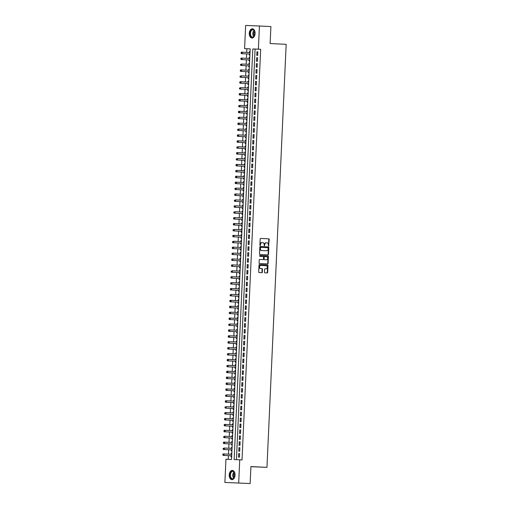 <?xml version="1.0" encoding="UTF-8"?>
<svg xmlns="http://www.w3.org/2000/svg" width="509" height="509" viewBox="0 0 509 509"><rect width="100%" height="100%" fill="white"/><g stroke="black" fill="none" stroke-linecap="round" stroke-linejoin="round"><path stroke-width="0.76" d="M268.567 245.974L269.185 239.427A0.579 0.452 92.3 0 0 268.758 238.823L260.659 238.428A0.579 0.452 92.3 0 0 260.182 238.982L259.902 245.147L260.201 245.567L260.57 244.377A1.858 1.444 92.3 0 1 262.084 242.596A1.858 1.444 92.3 0 1 262.097 242.596L262.771 242.628A1.858 1.444 92.3 0 1 264.126 244.555L264.387 245.771L264.756 244.587A1.858 1.444 92.3 0 1 266.271 242.799L266.951 242.831A1.858 1.444 92.3 0 1 268.307 244.759L268.567 245.974M268.389 245.892L268.809 239.408A0.579 0.452 92.3 0 0 268.389 238.81L260.614 238.428M260.016 245.484L260.194 244.365L260.57 244.377M264.203 245.688L264.381 244.568L264.756 244.587M229.228 474.916A4.613 2.908 92.8 0 1 232.358 470.424A4.613 2.908 92.8 0 1 235.043 475.151A4.613 2.908 92.8 0 1 231.907 479.637A4.613 2.908 92.8 0 1 229.228 474.916M249.283 33.289A4.613 2.908 92.8 0 1 252.413 28.797A4.613 2.908 92.8 0 1 255.098 33.524A4.613 2.908 92.8 0 1 251.961 38.016A4.613 2.908 92.8 0 1 249.283 33.289M264.515 272.239A0.579 0.452 92.3 0 0 264.934 272.837L267.212 272.951A0.579 0.452 92.3 0 0 267.683 272.391L267.995 265.552A0.579 0.452 92.3 0 0 267.575 264.947L259.475 264.553A0.579 0.452 92.3 0 0 258.998 265.106L258.687 271.952A0.579 0.452 92.3 0 0 259.113 272.557L261.855 272.69A0.579 0.452 92.3 0 0 262.332 272.13L262.466 269.204A0.579 0.452 92.3 0 0 262.04 268.599L260.678 268.536A1.552 1.203 92.3 0 1 259.545 266.926A1.552 1.203 92.3 0 1 260.812 265.431A1.552 1.203 92.3 0 1 260.818 265.431L266.15 265.692A1.552 1.203 92.3 0 1 267.289 267.295A1.552 1.203 92.3 0 1 266.022 268.797L265.125 268.752A0.579 0.452 92.3 0 0 264.648 269.312L264.515 272.239M265.653 268.784A1.552 1.203 92.3 0 1 265.647 268.777A1.552 1.203 92.3 0 0 265.647 268.777L266.022 268.797A1.552 1.203 92.3 0 0 266.022 268.797L265.074 268.752M265.895 242.787L266.271 242.799A1.858 1.444 92.3 0 0 266.271 242.799L265.908 242.787A1.858 1.444 92.3 0 0 265.895 242.787A1.858 1.444 92.3 0 0 264.381 244.568M259.431 26.004L270.896 26.563L270.12 43.551L286.166 44.334L266.958 467.351L250.912 466.562L250.142 483.55L224.889 482.437L225.945 459.245L231.538 459.474L250.18 48.864L244.587 48.641L245.643 25.45L259.431 26.004L258.381 49.188L252.788 48.966L234.146 459.576L239.733 459.799L238.683 482.99M239.733 459.799L242.023 459.913L260.672 49.303L258.381 49.188M268.027 254.914A0.579 0.452 92.3 0 0 268.504 254.36L268.816 247.514A0.579 0.452 92.3 0 0 268.389 246.916L260.29 246.515A0.579 0.452 92.3 0 0 259.819 247.075L259.507 253.915A0.579 0.452 92.3 0 0 259.927 254.519L268.027 254.914M268.408 256.53L268.097 263.376A0.579 0.452 92.3 0 1 267.619 263.936L259.52 263.535A0.579 0.452 92.3 0 1 259.094 262.937L259.227 260.004A0.579 0.452 92.3 0 1 259.705 259.45L262.988 259.609A0.579 0.452 92.3 0 0 263.465 259.049L263.554 257.109A0.579 0.452 92.3 0 0 263.134 256.504L259.711 256.339L259.743 255.524L267.982 255.932A0.579 0.452 92.3 0 1 268.408 256.53L268.033 256.517L267.721 263.363L268.097 263.376M231.22 453.264L231.818 453.296L231.22 453.264L231.175 454.289M231.105 455.778L231.061 456.808L231.652 456.834M231.487 447.354L232.085 447.386L231.487 447.354L231.442 448.384M231.372 449.867L231.328 450.904L231.926 450.923M231.71 442.474L231.754 441.449L232.352 441.481M231.64 443.963L231.595 444.993L232.193 445.019M232.028 435.539L232.619 435.57L232.028 435.539L231.977 436.569M231.913 438.052L231.862 439.082L232.46 439.108M232.295 429.634L232.887 429.66L232.295 429.634L232.244 430.659M232.18 432.141L232.129 433.178L232.728 433.204M232.562 423.723L233.154 423.755L232.562 423.723L232.518 424.748M232.448 426.237L232.403 427.267L232.995 427.293M232.785 418.843L232.829 417.819L233.427 417.844M232.715 420.326L232.67 421.363L233.262 421.388M233.097 411.908L233.695 411.94L233.097 411.908L233.052 412.933M232.982 414.421L232.937 415.452L233.536 415.478M233.364 405.997L233.962 406.029L233.364 405.997L233.319 407.028M233.249 408.511L233.205 409.548L233.803 409.567M233.586 401.117L233.637 400.093L234.229 400.125M233.523 402.606L233.472 403.637L234.07 403.662M233.905 394.182L234.496 394.214L233.905 394.182L233.854 395.213M233.79 396.696L233.739 397.726L234.337 397.752M234.172 388.278L234.764 388.303L234.172 388.278L234.127 389.302M234.057 390.785L234.013 391.822L234.604 391.847M234.439 382.367L235.037 382.399L234.439 382.367L234.394 383.392M234.325 384.88L234.28 385.911L234.872 385.937M234.662 377.487L234.706 376.463L235.304 376.488M234.592 378.97L234.547 380.007L235.145 380.032M234.973 370.552L235.572 370.584L234.973 370.552L234.929 371.576M234.859 373.065L234.814 374.096L235.412 374.121M235.247 364.641L235.839 364.673L235.247 364.641L235.196 365.672M235.133 367.154L235.082 368.192L235.68 368.211M235.514 358.737L236.106 358.762L235.514 358.737L235.463 359.761M235.4 361.25L235.349 362.281L235.947 362.306M235.782 352.826L236.373 352.858L235.782 352.826L235.737 353.857M235.667 355.339L235.622 356.37L236.214 356.395M236.049 346.922L236.647 346.947L236.049 346.922L236.004 347.946M235.934 349.429L235.89 350.466L236.481 350.491M236.316 341.011L236.914 341.043L236.316 341.011L236.271 342.035M236.201 343.524L236.157 344.555L236.755 344.58M236.539 336.131L236.583 335.107L237.181 335.132M236.469 337.613L236.424 338.65L237.022 338.676M236.857 329.196L237.448 329.228L236.857 329.196L236.806 330.22M236.742 331.709L236.691 332.74L237.289 332.765M237.124 323.285L237.716 323.317L237.124 323.285L237.073 324.316M237.009 325.798L236.959 326.835L237.557 326.854M237.391 317.381L237.983 317.406L237.391 317.381L237.347 318.405M237.277 319.894L237.232 320.924L237.824 320.95M237.658 311.47L238.257 311.502L237.658 311.47L237.614 312.501M237.544 313.983L237.499 315.014L238.091 315.039M237.926 305.565L238.524 305.591L237.926 305.565L237.881 306.59M237.811 308.072L237.767 309.109L238.358 309.135M238.193 299.655L238.791 299.686L238.193 299.655L238.148 300.679M238.078 302.168L238.034 303.199L238.632 303.224M238.416 294.775L238.466 293.75L239.058 293.776M238.352 296.257L238.301 297.294L238.899 297.313M238.734 287.839L239.325 287.871L238.734 287.839L238.683 288.864M238.619 290.353L238.568 291.383L239.166 291.409M239.001 281.929L239.593 281.961L239.001 281.929L238.956 282.959M238.886 284.442L238.842 285.479L239.434 285.498M239.268 276.024L239.866 276.05L239.268 276.024L239.224 277.049M239.154 278.538L239.109 279.568L239.701 279.594M239.535 270.114L240.133 270.145L239.535 270.114L239.491 271.144M239.421 272.627L239.376 273.657L239.968 273.683M239.803 264.209L240.401 264.235L239.803 264.209L239.758 265.234M239.688 266.716L239.644 267.753L240.242 267.779M240.076 258.298L240.668 258.33L240.076 258.298L240.025 259.323M239.962 260.812L239.911 261.842L240.509 261.868M240.293 253.418L240.343 252.394L240.935 252.419M240.229 254.901L240.178 255.938L240.776 255.957M240.611 246.483L241.202 246.515L240.611 246.483L240.566 247.508M240.496 248.996L240.452 250.027L241.043 250.053M240.878 240.572L241.476 240.604L240.878 240.572L240.833 241.603M240.763 243.086L240.719 244.123L241.311 244.142M241.145 234.668L241.743 234.694L241.145 234.668L241.101 235.692M241.031 237.181L240.986 238.212L241.578 238.237M241.412 228.757L242.01 228.789L241.412 228.757L241.368 229.782M241.298 231.271L241.253 232.301L241.851 232.327M241.686 222.853L242.278 222.878L241.686 222.853L241.635 223.877M241.571 225.36L241.52 226.397L242.119 226.422M241.953 216.942L242.545 216.974L241.953 216.942L241.902 217.967M241.839 219.455L241.788 220.486L242.386 220.512M242.176 212.062L242.22 211.038L242.812 211.063M242.106 213.545L242.061 214.582L242.653 214.601M242.488 205.127L243.086 205.159L242.488 205.127L242.443 206.151M242.373 207.64L242.329 208.671L242.92 208.696M242.755 199.216L243.353 199.248L242.755 199.216L242.71 200.247M242.64 201.729L242.596 202.767L243.187 202.786M243.022 193.312L243.62 193.337L243.022 193.312L242.978 194.336M242.908 195.825L242.863 196.856L243.461 196.881M243.296 187.401L243.887 187.433L243.296 187.401L243.245 188.425M243.181 189.914L243.13 190.945L243.728 190.97M243.563 181.497L244.155 181.522L243.563 181.497L243.512 182.521M243.448 184.003L243.397 185.041L243.996 185.066M243.83 175.586L244.422 175.618L243.83 175.586L243.786 176.61M243.716 178.099L243.671 179.13L244.263 179.155M244.053 170.706L244.097 169.682L244.695 169.707M243.983 172.188L243.938 173.225L244.53 173.245M244.365 163.771L244.963 163.803L244.365 163.771L244.32 164.795M244.25 166.284L244.205 167.315L244.797 167.34M244.632 157.86L245.23 157.892L244.632 157.86L244.587 158.891M244.517 160.373L244.473 161.41L245.071 161.429M244.905 151.956L245.497 151.981L244.905 151.956L244.854 152.98M244.791 154.469L244.74 155.5L245.338 155.525M245.173 146.045L245.764 146.077L245.173 146.045L245.122 147.069M245.058 148.558L245.007 149.589L245.605 149.614M245.44 140.14L246.032 140.166L245.44 140.14L245.395 141.165M245.325 142.647L245.281 143.684L245.872 143.71M245.707 134.23L246.305 134.261L245.707 134.23L245.662 135.254M245.593 136.743L245.548 137.774L246.14 137.799M245.93 129.35L245.974 128.325L246.572 128.351M245.86 130.832L245.815 131.869L246.407 131.888M246.241 122.415L246.84 122.446L246.241 122.415L246.197 123.439M246.127 124.928L246.082 125.958L246.68 125.984M246.515 116.504L247.107 116.536L246.515 116.504L246.464 117.534M246.401 119.017L246.35 120.054L246.948 120.073M246.782 110.599L247.374 110.625L246.782 110.599L246.731 111.624M246.668 113.113L246.617 114.143L247.215 114.169M247.05 104.689L247.641 104.72L247.05 104.689L247.005 105.713M246.935 107.202L246.89 108.232L247.482 108.258M247.317 98.784L247.915 98.81L247.317 98.784L247.272 99.809M247.202 101.291L247.158 102.328L247.749 102.354M247.584 92.873L248.182 92.905L247.584 92.873L247.539 93.898M247.469 95.387L247.425 96.417L248.017 96.443M247.807 87.993L247.851 86.969L248.449 86.994M247.737 89.476L247.692 90.513L248.29 90.532M248.125 81.058L248.716 81.09L248.125 81.058L248.074 82.083M248.01 83.571L247.959 84.602L248.557 84.628M248.392 75.147L248.984 75.179L248.392 75.147L248.341 76.178M248.277 77.661L248.227 78.698L248.825 78.717M248.659 69.243L249.251 69.269L248.659 69.243L248.615 70.267M248.545 71.75L248.5 72.787L249.092 72.812M248.926 63.332L249.525 63.364L248.926 63.332L248.882 64.357M248.812 65.846L248.767 66.876L249.359 66.902M249.194 57.428L249.792 57.453L249.194 57.428L249.149 58.452M249.079 59.935L249.035 60.972L249.626 60.997M257.688 55.398L257.847 51.854L256.918 51.816L256.759 55.36L257.688 55.398M257.42 61.309L257.579 57.759L256.651 57.727L256.485 61.271L257.42 61.309M257.153 67.213L257.312 63.67L256.383 63.631L256.218 67.175L257.153 67.213M256.886 73.124L257.045 69.58L256.11 69.542L255.951 73.086L256.886 73.124M256.612 79.029L256.778 75.485L255.842 75.447L255.683 78.99L256.612 79.029M256.345 84.939L256.511 81.395L255.575 81.357L255.416 84.901L256.345 84.939M256.078 90.844L256.237 87.3L255.308 87.262L255.149 90.812L256.078 90.844M255.811 96.755L255.97 93.211L255.041 93.172L254.875 96.716L255.811 96.755M255.543 102.665L255.703 99.115L254.774 99.083L254.608 102.627L255.543 102.665M255.276 108.57L255.435 105.026L254.5 104.988L254.341 108.532L255.276 108.57M255.003 114.48L255.168 110.937L254.233 110.898L254.074 114.442L255.003 114.48M254.735 120.385L254.901 116.841L253.966 116.803L253.806 120.347L254.735 120.385M254.468 126.296L254.627 122.752L253.698 122.714L253.539 126.257L254.468 126.296M254.201 132.2L254.36 128.656L253.431 128.618L253.266 132.168L254.201 132.2M253.934 138.111L254.093 134.567L253.164 134.529L252.998 138.073L253.934 138.111M253.667 144.022L253.826 140.471L252.89 140.439L252.731 143.983L253.667 144.022M253.393 149.926L253.558 146.382L252.623 146.344L252.464 149.888L253.393 149.926M253.126 155.837L253.291 152.293L252.356 152.255L252.197 155.799L253.126 155.837M252.858 161.741L253.018 158.197L252.089 158.159L251.93 161.703L252.858 161.741M252.591 167.652L252.75 164.108L251.821 164.07L251.656 167.614L252.591 167.652M252.324 173.556L252.483 170.012L251.554 169.974L251.389 173.524L252.324 173.556M252.057 179.467L252.216 175.923L251.281 175.885L251.122 179.429L252.057 179.467M251.783 185.378L251.949 181.828L251.013 181.796L250.854 185.34L251.783 185.378M251.516 191.282L251.681 187.738L250.746 187.7L250.587 191.244L251.516 191.282M251.249 197.193L251.408 193.649L250.479 193.611L250.32 197.155L251.249 197.193M250.982 203.097L251.141 199.553L250.212 199.515L250.046 203.059L250.982 203.097M250.714 209.008L250.873 205.464L249.944 205.426L249.779 208.97L250.714 209.008M250.447 214.913L250.606 211.369L249.671 211.33L249.512 214.881L250.447 214.913M250.173 220.823L250.339 217.279L249.404 217.241L249.245 220.785L250.173 220.823M249.906 226.734L250.072 223.184L249.136 223.152L248.977 226.696L249.906 226.734M249.639 232.638L249.798 229.095L248.869 229.056L248.71 232.6L249.639 232.638M249.372 238.549L249.531 235.005L248.602 234.967L248.437 238.511L249.372 238.549M249.105 244.454L249.264 240.91L248.335 240.872L248.169 244.415L249.105 244.454M248.837 250.364L248.996 246.82L248.061 246.782L247.902 250.326L248.837 250.364M248.564 256.269L248.729 252.725L247.794 252.687L247.635 256.237L248.564 256.269M248.297 262.18L248.462 258.636L247.527 258.597L247.368 262.141L248.297 262.18M248.029 268.09L248.188 264.54L247.259 264.508L247.1 268.052L248.029 268.09M247.762 273.995L247.921 270.451L246.992 270.413L246.827 273.957L247.762 273.995M247.495 279.905L247.654 276.362L246.725 276.323L246.56 279.867L247.495 279.905M247.228 285.81L247.387 282.266L246.451 282.228L246.292 285.772L247.228 285.81M246.954 291.721L247.119 288.177L246.184 288.139L246.025 291.682L246.954 291.721M246.687 297.625L246.852 294.081L245.917 294.043L245.758 297.593L246.687 297.625M246.42 303.536L246.579 299.992L245.65 299.954L245.491 303.498L246.42 303.536M246.152 309.447L246.311 305.896L245.383 305.864L245.217 309.408L246.152 309.447M245.885 315.351L246.044 311.807L245.115 311.769L244.95 315.313L245.885 315.351M245.618 321.262L245.777 317.718L244.842 317.68L244.683 321.224L245.618 321.262M245.344 327.166L245.51 323.622L244.574 323.584L244.415 327.128L245.344 327.166M245.077 333.077L245.243 329.533L244.307 329.495L244.148 333.039L245.077 333.077M244.81 338.981L244.969 335.437L244.04 335.399L243.881 338.949L244.81 338.981M244.543 344.892L244.702 341.348L243.773 341.31L243.607 344.854L244.543 344.892M244.275 350.803L244.435 347.253L243.506 347.221L243.34 350.765L244.275 350.803M244.008 356.707L244.167 353.163L243.232 353.125L243.073 356.669L244.008 356.707M243.735 362.618L243.9 359.074L242.965 359.036L242.806 362.58L243.735 362.618M243.467 368.522L243.633 364.978L242.698 364.94L242.538 368.484L243.467 368.522M243.2 374.433L243.359 370.889L242.43 370.851L242.271 374.395L243.2 374.433M242.933 380.338L243.092 376.794L242.163 376.755L241.998 380.306L242.933 380.338M242.666 386.248L242.825 382.704L241.896 382.666L241.73 386.21L242.666 386.248M242.399 392.159L242.558 388.609L241.622 388.577L241.463 392.121L242.399 392.159M242.125 398.063L242.29 394.52L241.355 394.481L241.196 398.025L242.125 398.063M241.858 403.974L242.023 400.43L241.088 400.392L240.929 403.936L241.858 403.974M241.59 409.879L241.75 406.335L240.821 406.297L240.662 409.84L241.59 409.879M241.323 415.789L241.482 412.245L240.553 412.207L240.388 415.751L241.323 415.789M241.056 421.694L241.215 418.15L240.286 418.112L240.121 421.662L241.056 421.694M240.789 427.605L240.948 424.061L240.013 424.022L239.854 427.566L240.789 427.605M240.515 433.515L240.681 429.965L239.745 429.933L239.586 433.477L240.515 433.515M240.248 439.42L240.413 435.876L239.478 435.838L239.319 439.382L240.248 439.42M239.981 445.33L240.14 441.787L239.211 441.748L239.052 445.292L239.981 445.33M239.714 451.235L239.873 447.691L238.944 447.653L238.778 451.197L239.714 451.235M260.672 49.303L255.079 49.08L236.437 459.665M238.676 453.564L238.511 457.107L239.446 457.146L239.605 453.602L238.676 453.564L239.605 453.608M250.18 48.883L246.884 48.749L246.719 52.414M246.649 53.897L246.445 58.319M246.381 59.807L246.178 64.229M246.114 65.712L245.911 70.134M245.841 71.623L245.643 76.045M245.573 77.527L245.376 81.949M245.306 83.438L245.109 87.86M245.039 89.342L244.835 93.771M244.772 95.253L244.568 99.675M244.505 101.164L244.301 105.586M244.231 107.068L244.034 111.49M243.964 112.979L243.766 117.401M243.696 118.883L243.499 123.305M243.429 124.794L243.226 129.216M243.162 130.698L242.958 135.127M242.895 136.609L242.691 141.031M242.621 142.52L242.424 146.942M242.354 148.424L242.157 152.846M242.087 154.335L241.89 158.757M241.82 160.24L241.616 164.661M241.552 166.15L241.349 170.572M241.285 172.055L241.081 176.483M241.012 177.965L240.814 182.387M240.744 183.876L240.547 188.298M240.477 189.781L240.28 194.203M240.21 195.691L240.006 200.113M239.943 201.596L239.739 206.018M239.675 207.507L239.472 211.929M239.402 213.411L239.205 217.839M239.135 219.322L238.937 223.744M238.867 225.232L238.67 229.654M238.6 231.137L238.397 235.559M238.333 237.048L238.129 241.47M238.066 242.952L237.862 247.374M237.792 248.863L237.595 253.285M237.525 254.767L237.328 259.196M237.258 260.678L237.06 265.1M236.99 266.589L236.787 271.011M236.723 272.493L236.52 276.915M236.456 278.404L236.252 282.826M236.182 284.308L235.985 288.73M235.915 290.219L235.718 294.641M235.648 296.123L235.451 300.552M235.381 302.034L235.177 306.456M235.113 307.945L234.91 312.367M234.846 313.849L234.643 318.271M234.573 319.76L234.375 324.182M234.305 325.665L234.108 330.086M234.038 331.575L233.841 335.997M233.771 337.48L233.567 341.908M233.504 343.39L233.3 347.812M233.237 349.301L233.033 353.723M232.963 355.206L232.766 359.628M232.696 361.116L232.498 365.538M232.428 367.021L232.231 371.443M232.161 372.932L231.958 377.354M231.894 378.836L231.69 383.264M231.627 384.747L231.423 389.169M231.353 390.657L231.156 395.079M231.086 396.562L230.889 400.984M230.819 402.473L230.622 406.895M230.552 408.377L230.348 412.799M230.284 414.288L230.081 418.71M230.017 420.192L229.813 424.621M229.744 426.103L229.546 430.525M229.476 432.014L229.279 436.436M229.209 437.918L229.012 442.34M228.942 443.829L228.738 448.251M228.675 449.733L228.471 454.155M228.407 455.644L228.236 459.341M249.461 51.517L250.059 51.549L249.461 51.517L249.416 52.542M249.346 54.03L249.302 55.061L249.9 55.087M247.851 86.969L248.449 86.988M245.974 128.325L246.572 128.344M244.097 169.682L244.695 169.701M242.22 211.038L242.812 211.057M240.343 252.394L240.935 252.413M238.466 293.75L239.058 293.769M236.583 335.107L237.181 335.126M234.706 376.463L235.304 376.482M233.637 400.093L234.229 400.119M232.829 417.819L233.427 417.838M231.754 441.449L232.352 441.475M250.905 466.689L266.958 467.351M250.142 483.55L224.889 482.437M246.884 48.749L244.587 48.641M255.079 49.08L252.788 48.966M256.918 51.816L257.847 51.861M256.651 57.727L257.579 57.771M256.383 63.631L257.312 63.676M256.11 69.542L257.045 69.587M255.842 75.447L256.778 75.491M255.575 81.357L256.504 81.402M255.308 87.262L256.237 87.313M255.041 93.172L255.97 93.217M254.774 99.083L255.703 99.128M254.5 104.988L255.435 105.032M254.233 110.898L255.168 110.943M253.966 116.803L254.894 116.847M253.698 122.714L254.627 122.758M253.431 128.618L254.36 128.669M253.164 134.529L254.093 134.573M252.89 140.439L253.826 140.484M252.623 146.344L253.558 146.388M252.356 152.255L253.285 152.299M252.089 158.159L253.018 158.204M251.821 164.07L252.75 164.114M251.554 169.974L252.483 170.025M251.281 175.885L252.216 175.929M251.013 181.796L251.949 181.84M250.746 187.7L251.675 187.745M250.479 193.611L251.408 193.655M250.212 199.515L251.141 199.56M249.944 205.426L250.873 205.471M249.671 211.33L250.606 211.381M249.404 217.241L250.339 217.286M249.136 223.152L250.065 223.197M248.869 229.056L249.798 229.101M248.602 234.967L249.531 235.012M248.335 240.872L249.264 240.916M248.061 246.782L248.996 246.827M247.794 252.687L248.729 252.738M247.527 258.597L248.456 258.642M247.259 264.508L248.188 264.553M246.992 270.413L247.921 270.457M246.725 276.323L247.654 276.368M246.451 282.228L247.387 282.272M246.184 288.139L247.119 288.183M245.917 294.043L246.846 294.094M245.65 299.954L246.579 299.998M245.383 305.864L246.311 305.909M245.115 311.769L246.044 311.813M244.842 317.68L245.777 317.724M244.574 323.584L245.51 323.629M244.307 329.495L245.236 329.539M244.04 335.399L244.969 335.45M243.773 341.31L244.702 341.354M243.506 347.221L244.435 347.265M243.232 353.125L244.167 353.17M242.965 359.036L243.9 359.08M242.698 364.94L243.626 364.985M242.43 370.851L243.359 370.896M242.163 376.755L243.092 376.806M241.896 382.666L242.825 382.711M241.622 388.577L242.558 388.621M241.355 394.481L242.29 394.526M241.088 400.392L242.017 400.437M240.821 406.297L241.75 406.347M240.553 412.207L241.482 412.252M240.286 418.112L241.215 418.163M240.013 424.022L240.948 424.067M239.745 429.933L240.681 429.978M239.478 435.838L240.407 435.882M239.211 441.748L240.14 441.793M238.944 447.653L239.873 447.704M261.709 242.577L261.721 242.577A1.858 1.444 92.3 0 0 261.709 242.577A1.858 1.444 92.3 0 0 260.194 244.365M267.702 254.901A0.579 0.452 92.3 0 0 268.135 254.341L268.44 247.501A0.579 0.452 92.3 0 0 268.02 246.897L260.245 246.515M268.154 248.125L267.861 247.698L260.748 247.355L260.379 248.583A1.858 1.444 92.3 0 0 261.734 250.511L266.595 250.746A1.858 1.444 92.3 0 0 266.601 250.746A1.858 1.444 92.3 0 0 268.116 248.965L268.154 248.125M260.373 247.336L260.042 247.73L260.417 247.743M266.22 250.733L266.232 250.733A1.858 1.444 92.3 0 0 266.239 250.733A1.858 1.444 92.3 0 1 266.22 250.733L261.359 250.498A1.858 1.444 92.3 0 1 260.004 248.57L260.042 247.73M267.295 263.916A0.579 0.452 92.3 0 0 267.721 263.363M259.654 259.45L262.619 259.596A0.579 0.452 92.3 0 0 262.625 259.596L262.988 259.609L262.619 259.596M259.705 255.531L267.982 255.932M266.398 259.775A1.552 1.203 92.3 0 0 266.404 259.775A1.552 1.203 92.3 0 0 267.67 258.279A1.552 1.203 92.3 0 0 266.538 256.676L264.661 256.581A0.579 0.452 92.3 0 0 264.184 257.14L264.095 259.081A0.579 0.452 92.3 0 0 264.521 259.685L266.029 259.762A1.552 1.203 92.3 0 0 266.035 259.762A1.552 1.203 92.3 0 0 266.042 259.762L266.404 259.775M264.286 256.568L264.655 256.581L264.286 256.568A0.579 0.452 92.3 0 0 263.815 257.128L264.184 257.14M266.029 259.762L264.146 259.666A0.579 0.452 92.3 0 1 263.726 259.068L263.815 257.128M268.033 256.517A0.579 0.452 92.3 0 0 267.607 255.919M260.436 265.418L260.449 265.418A1.552 1.203 92.3 0 0 260.436 265.418A1.552 1.203 92.3 0 0 259.17 266.913A1.552 1.203 92.3 0 0 260.309 268.517L260.678 268.536M261.531 272.671A0.579 0.452 92.3 0 0 261.957 272.118L262.09 269.185A0.579 0.452 92.3 0 0 261.671 268.587L260.309 268.517M266.888 272.932A0.579 0.452 92.3 0 0 267.314 272.379L267.626 265.533A0.579 0.452 92.3 0 0 267.2 264.934L259.425 264.553M250.014 52.573L242.373 52.198L242.303 53.674L241.374 53.636L249.715 54.049A0.592 0.458 -87.7 0 1 249.887 54.1L249.938 54.132M241.451 53.19L241.476 52.599L241.075 53.178L242.303 53.674L249.715 54.049M241.101 52.586L241.438 52.16L242.373 52.198L241.476 52.599M241.374 53.636L241.075 53.178M250.04 33.32A3.989 2.52 92.8 0 1 251.968 29.592A3.989 2.52 92.8 0 1 254.71 31.202A3.989 2.52 92.8 0 1 255.073 33.524A3.989 2.52 92.8 0 1 254.487 35.846A3.989 2.52 92.8 0 1 251.605 37.189A3.989 2.52 92.8 0 1 250.04 33.32M254.748 31.291A3.697 2.329 -87.2 0 0 252.967 29.745A3.697 2.329 -87.2 0 0 250.453 33.34A3.697 2.329 -87.2 0 0 252.604 37.125A3.697 2.329 -87.2 0 0 254.525 35.764M254.57 35.668A2.908 1.832 92.8 0 1 254.08 33.518A2.908 1.832 92.8 0 1 254.78 31.386M252.744 28.848A4.581 2.889 -87.2 0 0 249.664 33.308A4.581 2.889 -87.2 0 0 252.292 37.997M231.398 471.544A3.989 2.52 92.8 0 1 234.662 472.829A3.989 2.52 92.8 0 1 234.433 477.474A3.989 2.52 92.8 0 1 233.606 478.555A3.989 2.52 92.8 0 1 230.233 476.958A3.989 2.52 92.8 0 1 231.398 471.544M234.694 472.918A3.697 2.329 -87.2 0 0 232.912 471.372A3.697 2.329 -87.2 0 0 231.71 471.818A3.697 2.329 -87.2 0 0 230.437 475.915A3.697 2.329 -87.2 0 0 232.549 478.753A3.697 2.329 -87.2 0 0 233.752 478.307A3.697 2.329 -87.2 0 0 234.477 477.385M232.689 470.469A4.581 2.889 -87.2 0 0 231.239 471.029A4.581 2.889 -87.2 0 0 229.654 476.08A4.581 2.889 -87.2 0 0 232.244 479.624M234.515 477.296A2.908 1.832 92.8 0 1 234.725 473.014M249.741 58.478L242.106 58.109L242.036 59.585L241.107 59.547L249.448 59.954A0.592 0.458 -87.7 0 1 249.62 60.005L249.671 60.037M241.183 59.101L241.209 58.51L240.808 59.082L242.036 59.585L249.448 59.954M240.833 58.497L241.171 58.071L242.106 58.109L241.209 58.51M241.107 59.547L240.808 59.082M249.474 64.388L241.832 64.013L241.769 65.489L240.833 65.451L249.181 65.865A0.592 0.458 -87.7 0 1 249.346 65.915L249.404 65.947M240.91 65.006L240.942 64.42L240.566 64.401L240.541 64.993L241.769 65.489L249.41 65.865M240.566 64.401L241.832 64.013L240.942 64.42M240.833 65.451L240.541 64.993M249.206 70.299L241.565 69.924L241.501 71.4L240.566 71.362L248.914 71.769A0.592 0.458 -87.7 0 1 249.079 71.82L249.136 71.852M240.642 70.916L240.668 70.325L240.273 70.904L241.501 71.4L248.914 71.769M240.299 70.312L240.636 69.886L241.565 69.924L240.668 70.325M240.566 71.362L240.273 70.904M248.939 76.204L241.298 75.828L241.234 77.304L240.299 77.273L248.64 77.68A0.592 0.458 -87.7 0 1 248.812 77.731L248.869 77.762M240.375 76.827L240.401 76.235L240.006 76.808L241.234 77.304L248.64 77.68M240.032 76.216L241.298 75.828L240.401 76.235M240.299 77.273L240.006 76.808M248.672 82.114L241.031 81.739L240.961 83.215L240.032 83.177L248.373 83.584A0.592 0.458 -87.7 0 1 248.545 83.635L248.602 83.673M240.108 82.732L240.133 82.14L239.733 82.719L240.961 83.215L248.373 83.584M239.764 82.127L240.095 81.701L241.031 81.739L240.133 82.14M240.032 83.177L239.733 82.719M248.405 88.019L240.763 87.65L240.693 89.126L239.764 89.088L248.106 89.495A0.592 0.458 -87.7 0 1 248.277 89.546L248.328 89.578M239.841 88.642L239.866 88.051L239.491 88.032L239.465 88.623L240.693 89.126L248.106 89.495M239.491 88.032L240.763 87.65L239.866 88.051M239.764 89.088L239.465 88.623M248.131 93.93L240.496 93.554L240.426 95.03L239.497 94.992L247.838 95.406A0.592 0.458 -87.7 0 1 248.01 95.457L248.061 95.488M239.574 94.547L239.599 93.955L239.198 94.534L240.426 95.03L247.838 95.406M239.224 93.942L239.561 93.516L240.496 93.554L239.599 93.955M239.497 94.992L239.198 94.534M247.864 99.834L240.223 99.465L240.159 100.941L239.224 100.903L247.571 101.31A0.592 0.458 -87.7 0 1 247.737 101.361L247.794 101.393M239.3 100.458L239.332 99.866L238.931 100.438L240.159 100.941L247.571 101.31M238.956 99.853L239.294 99.427L240.223 99.465L239.332 99.866M239.224 100.903L238.931 100.438M247.597 105.745L239.955 105.369L239.892 106.845L238.956 106.814L247.304 107.221A0.592 0.458 -87.7 0 1 247.469 107.272L247.527 107.304M239.033 106.362L239.058 105.777L238.664 106.349L239.892 106.845L247.533 107.221M238.689 105.757L239.955 105.369L239.058 105.777M238.956 106.814L238.664 106.349M247.329 111.656L239.688 111.28L239.624 112.756L238.689 112.718L247.03 113.125A0.592 0.458 -87.7 0 1 247.202 113.176L247.259 113.208M238.766 112.273L238.791 111.681L238.397 112.26L239.624 112.756L247.03 113.125M238.422 111.668L238.759 111.242L239.688 111.28L238.791 111.681M238.689 112.718L238.397 112.26M247.062 117.56L239.421 117.185L239.351 118.667L238.422 118.629L246.763 119.036A0.592 0.458 -87.7 0 1 246.935 119.087L246.992 119.119M238.498 118.183L238.524 117.592L238.123 118.164L239.351 118.667L246.763 119.036M238.155 117.573L239.421 117.185L238.524 117.592M238.422 118.629L238.123 118.164M246.795 123.471L239.154 123.095L239.084 124.571L238.155 124.533L246.496 124.94A0.592 0.458 -87.7 0 1 246.668 124.998L246.719 125.029M238.231 124.088L238.257 123.496L237.856 124.075L239.084 124.571L246.496 124.94M237.881 123.483L238.218 123.057L239.154 123.095L238.257 123.496M238.155 124.533L237.856 124.075M246.521 129.375L238.886 129.006L238.816 130.482L237.888 130.444L246.229 130.851A0.592 0.458 -87.7 0 1 246.401 130.902L246.451 130.934M237.964 129.999L237.989 129.407L237.614 129.388L237.588 129.98L238.816 130.482L246.229 130.851M237.614 129.388L238.886 129.006L237.989 129.407M237.888 130.444L237.588 129.98M246.254 135.286L238.613 134.91L238.549 136.387L237.614 136.348L245.962 136.762A0.592 0.458 -87.7 0 1 246.127 136.813L246.184 136.845M237.69 135.903L237.722 135.311L237.321 135.89L238.549 136.387L245.962 136.762M237.347 135.299L237.684 134.872L238.613 134.91L237.722 135.311M237.614 136.348L237.321 135.89M245.987 141.19L238.346 140.821L238.282 142.297L237.347 142.259L245.694 142.666A0.592 0.458 -87.7 0 1 245.86 142.717L245.917 142.749M237.423 141.814L237.448 141.222L237.054 141.795L238.282 142.297L245.694 142.666M237.079 141.209L237.417 140.783L238.346 140.821L237.448 141.222M237.347 142.259L237.054 141.795M245.72 147.101L238.078 146.726L238.015 148.202L237.079 148.17L245.421 148.577A0.592 0.458 -87.7 0 1 245.593 148.628L245.65 148.66M237.156 147.718L237.181 147.133L236.787 147.705L238.015 148.202L245.65 148.577M236.812 147.114L238.078 146.726L237.181 147.133M237.079 148.17L236.787 147.705M245.453 153.012L237.811 152.636L237.741 154.112L236.812 154.074L245.153 154.482A0.592 0.458 -87.7 0 1 245.325 154.532L245.383 154.564M236.889 153.629L236.914 153.037L236.513 153.616L237.741 154.112L245.153 154.482M236.545 153.024L236.876 152.598L237.811 152.636L236.914 153.037M236.812 154.074L236.513 153.616M245.185 158.916L237.544 158.541L237.474 160.023L236.545 159.985L244.886 160.392A0.592 0.458 -87.7 0 1 245.058 160.443L245.109 160.475M236.621 159.54L236.647 158.948L236.271 158.929L236.246 159.521L237.474 160.023L244.886 160.392M236.271 158.929L237.544 158.541L236.647 158.948M236.545 159.985L236.246 159.521M244.912 164.827L237.277 164.452L237.207 165.928L236.278 165.889L244.619 166.297A0.592 0.458 -87.7 0 1 244.791 166.354L244.842 166.386M236.354 165.444L236.38 164.852L235.979 165.431L237.207 165.928L244.619 166.297M236.004 164.84L236.341 164.413L237.277 164.452L236.38 164.852M236.278 165.889L235.979 165.431M244.644 170.731L237.003 170.362L236.939 171.838L236.004 171.8L244.352 172.207A0.592 0.458 -87.7 0 1 244.517 172.258L244.574 172.29M236.081 171.355L236.112 170.763L235.737 170.744L235.712 171.336L236.939 171.838L244.352 172.207M235.737 170.744L237.003 170.362L236.112 170.763M236.004 171.8L235.712 171.336M244.377 176.642L236.736 176.267L236.672 177.743L235.737 177.705L244.085 178.118A0.592 0.458 -87.7 0 1 244.25 178.169L244.307 178.201M235.813 177.259L235.839 176.668L235.444 177.247L236.672 177.743L244.085 178.118M235.47 176.655L235.807 176.229L236.736 176.267L235.839 176.668M235.737 177.705L235.444 177.247M244.11 182.546L236.469 182.177L236.405 183.654L235.47 183.615L243.811 184.023A0.592 0.458 -87.7 0 1 243.983 184.073L244.04 184.105M235.546 183.17L235.572 182.578L235.177 183.151L236.405 183.654L243.811 184.023M235.203 182.566L235.54 182.139L236.469 182.177L235.572 182.578M235.47 183.615L235.177 183.151M243.843 188.457L236.201 188.082L236.131 189.558L235.203 189.526L243.544 189.933A0.592 0.458 -87.7 0 1 243.716 189.984L243.773 190.016M235.279 189.074L235.304 188.489L234.903 189.062L236.131 189.558L243.773 189.933M234.935 188.47L236.201 188.082L235.304 188.489M235.203 189.526L234.903 189.062M243.576 194.368L235.934 193.993L235.864 195.469L234.935 195.431L243.277 195.838A0.592 0.458 -87.7 0 1 243.448 195.889L243.499 195.92M235.012 194.985L235.037 194.393L234.636 194.972L235.864 195.469L243.277 195.838M234.662 194.381L234.999 193.954L235.934 193.993L235.037 194.393M234.935 195.431L234.636 194.972M243.302 200.272L235.667 199.897L235.597 201.379L234.668 201.341L243.009 201.749A0.592 0.458 -87.7 0 1 243.181 201.799L243.232 201.831M234.744 200.896L234.77 200.304L234.394 200.285L234.369 200.877L235.597 201.379L243.009 201.749M234.394 200.285L235.667 199.897L234.77 200.304M234.668 201.341L234.369 200.877M243.035 206.183L235.393 205.808L235.33 207.284L234.394 207.246L242.742 207.653A0.592 0.458 -87.7 0 1 242.908 207.71L242.965 207.742M234.471 206.8L234.503 206.209L234.102 206.788L235.33 207.284L242.742 207.653M234.127 206.196L234.464 205.77L235.393 205.808L234.503 206.209M234.394 207.246L234.102 206.788M242.768 212.088L235.126 211.719L235.063 213.195L234.127 213.156L242.475 213.564A0.592 0.458 -87.7 0 1 242.64 213.615L242.698 213.646M234.204 212.711L234.229 212.119L233.835 212.692L235.063 213.195L242.475 213.564M233.86 212.1L235.126 211.719L234.229 212.119M234.127 213.156L233.835 212.692M242.5 217.998L234.859 217.623L234.795 219.099L233.86 219.061L242.201 219.474A0.592 0.458 -87.7 0 1 242.373 219.525L242.43 219.557M233.936 218.615L233.962 218.024L233.567 218.603L234.795 219.099L242.201 219.474M233.593 218.011L233.93 217.585L234.859 217.623L233.962 218.024M233.86 219.061L233.567 218.603M242.233 223.909L234.592 223.534L234.522 225.01L233.593 224.972L241.934 225.379A0.592 0.458 -87.7 0 1 242.106 225.43L242.163 225.462M233.669 224.526L233.695 223.935L233.294 224.507L234.522 225.01L241.934 225.379M233.326 223.922L233.656 223.496L234.592 223.534L233.695 223.935M233.593 224.972L233.294 224.507M241.966 229.813L234.325 229.438L234.255 230.914L233.326 230.882L241.667 231.29A0.592 0.458 -87.7 0 1 241.839 231.341L241.89 231.372M233.402 230.431L233.427 229.845L233.052 229.826L233.027 230.418L234.255 230.914L241.896 231.29M233.052 229.826L234.325 229.438L233.427 229.845M233.326 230.882L233.027 230.418M241.692 235.724L234.057 235.349L233.987 236.825L233.058 236.787L241.4 237.194A0.592 0.458 -87.7 0 1 241.571 237.245L241.622 237.277M233.135 236.341L233.16 235.75L232.759 236.329L233.987 236.825L241.4 237.194M232.785 235.737L233.122 235.311L234.057 235.349L233.16 235.75M233.058 236.787L232.759 236.329M241.425 241.629L233.784 241.253L233.72 242.736L232.785 242.698L241.132 243.105A0.592 0.458 -87.7 0 1 241.298 243.156L241.355 243.187M232.861 242.252L232.893 241.66L232.518 241.641L232.492 242.233L233.72 242.736L241.132 243.105M232.518 241.641L233.784 241.253L232.893 241.66M232.785 242.698L232.492 242.233M241.158 247.539L233.516 247.164L233.453 248.64L232.518 248.602L240.865 249.009A0.592 0.458 -87.7 0 1 241.031 249.066L241.088 249.098M232.594 248.157L232.626 247.565L232.225 248.144L233.453 248.64L240.865 249.009M232.25 247.552L232.588 247.126L233.516 247.164L232.626 247.565M232.518 248.602L232.225 248.144M240.891 253.444L233.249 253.075L233.186 254.551L232.25 254.513L240.592 254.92A0.592 0.458 -87.7 0 1 240.763 254.971L240.821 255.003M232.327 254.067L232.352 253.476L231.958 254.048L233.186 254.551L240.821 254.926M231.983 253.457L233.249 253.075L232.352 253.476M232.25 254.513L231.958 254.048M240.623 259.355L232.982 258.979L232.912 260.455L231.983 260.417L240.324 260.831A0.592 0.458 -87.7 0 1 240.496 260.882L240.553 260.913M232.059 259.972L232.085 259.38L231.684 259.959L232.912 260.455L240.324 260.831M231.716 259.367L232.047 258.941L232.982 258.979L232.085 259.38M231.983 260.417L231.684 259.959M240.356 265.265L232.715 264.89L232.645 266.366L231.716 266.328L240.057 266.735A0.592 0.458 -87.7 0 1 240.229 266.786L240.28 266.818M231.792 265.883L231.818 265.291L231.417 265.863L232.645 266.366L240.057 266.735M231.442 265.278L231.78 264.852L232.715 264.89L231.818 265.291M231.716 266.328L231.417 265.863M240.083 271.17L232.448 270.794L232.378 272.27L231.449 272.239L239.79 272.646A0.592 0.458 -87.7 0 1 239.962 272.697L240.013 272.729M231.525 271.787L231.55 271.202L231.175 271.182L231.15 271.774L232.378 272.27L240.019 272.646M231.175 271.182L232.448 270.794L231.55 271.202M231.449 272.239L231.15 271.774M239.815 277.081L232.174 276.705L232.11 278.181L231.175 278.143L239.523 278.55A0.592 0.458 -87.7 0 1 239.688 278.601L239.745 278.633M231.251 277.698L231.283 277.106L230.882 277.685L232.11 278.181L239.523 278.55M230.908 277.093L231.245 276.667L232.174 276.705L231.283 277.106M231.175 278.143L230.882 277.685M239.548 282.985L231.907 282.61L231.843 284.092L230.908 284.054L239.255 284.461A0.592 0.458 -87.7 0 1 239.421 284.512L239.478 284.544M230.984 283.608L231.016 283.017L230.641 282.998L230.615 283.589L231.843 284.092L239.255 284.461M230.641 282.998L231.907 282.61L231.016 283.017M230.908 284.054L230.615 283.589M239.281 288.896L231.64 288.52L231.576 289.996L230.641 289.958L238.982 290.372A0.592 0.458 -87.7 0 1 239.154 290.423L239.211 290.454M230.717 289.513L230.742 288.921L230.348 289.5L231.576 289.996L238.982 290.372M230.373 288.908L230.711 288.482L231.64 288.52L230.742 288.921M230.641 289.958L230.348 289.5M239.014 294.8L231.372 294.431L231.302 295.907L230.373 295.869L238.715 296.276A0.592 0.458 -87.7 0 1 238.886 296.327L238.944 296.359M230.45 295.424L230.475 294.832L230.074 295.405L231.302 295.907L238.944 296.283M230.106 294.813L231.372 294.431L230.475 294.832M230.373 295.869L230.074 295.405M238.746 300.711L231.105 300.335L231.035 301.812L230.106 301.773L238.447 302.187A0.592 0.458 -87.7 0 1 238.619 302.238L238.67 302.27M230.183 301.328L230.208 300.736L229.807 301.315L231.035 301.812L238.447 302.187M229.833 300.724L230.17 300.297L231.105 300.335L230.208 300.736M230.106 301.773L229.807 301.315M238.473 306.622L230.838 306.246L230.768 307.722L229.839 307.684L238.18 308.091A0.592 0.458 -87.7 0 1 238.352 308.142L238.403 308.174M229.915 307.239L229.941 306.647L229.54 307.22L230.768 307.722L238.18 308.091M229.565 306.634L229.903 306.208L230.838 306.246L229.941 306.647M229.839 307.684L229.54 307.22M238.206 312.526L230.564 312.151L230.501 313.627L229.565 313.595L237.913 314.002A0.592 0.458 -87.7 0 1 238.078 314.053L238.136 314.085M229.642 313.143L229.674 312.558L229.298 312.539L229.273 313.13L230.501 313.627L238.142 314.002M229.298 312.539L230.564 312.151L229.674 312.558M229.565 313.595L229.273 313.13M237.938 318.437L230.297 318.061L230.233 319.537L229.298 319.499L237.646 319.906A0.592 0.458 -87.7 0 1 237.811 319.957L237.868 319.996M229.374 319.054L229.406 318.462L229.005 319.041L230.233 319.537L237.646 319.906M229.031 318.449L229.368 318.023L230.297 318.061L229.406 318.462M229.298 319.499L229.005 319.041M237.671 324.341L230.03 323.966L229.966 325.448L229.031 325.41L237.372 325.817A0.592 0.458 -87.7 0 1 237.544 325.868L237.601 325.9M229.107 324.965L229.133 324.373L228.738 324.946L229.966 325.448L237.372 325.817M228.764 324.354L230.03 323.966L229.133 324.373M229.031 325.41L228.738 324.946M237.404 330.252L229.763 329.877L229.693 331.353L228.764 331.314L237.105 331.728A0.592 0.458 -87.7 0 1 237.277 331.779L237.334 331.811M228.84 330.869L228.865 330.277L228.465 330.856L229.693 331.353L237.105 331.728M228.496 330.265L228.827 329.838L229.763 329.877L228.865 330.277M228.764 331.314L228.465 330.856M237.137 336.156L229.495 335.787L229.425 337.263L228.496 337.225L236.838 337.632A0.592 0.458 -87.7 0 1 237.009 337.683L237.06 337.715M228.573 336.78L228.598 336.188L228.197 336.761L229.425 337.263L237.067 337.639M228.223 336.175L228.56 335.749L229.495 335.787L228.598 336.188M228.496 337.225L228.197 336.761M236.863 342.067L229.228 341.692L229.158 343.168L228.229 343.13L236.57 343.543A0.592 0.458 -87.7 0 1 236.742 343.594L236.793 343.626M228.306 342.684L228.331 342.093L227.93 342.672L229.158 343.168L236.57 343.543M227.956 342.08L228.293 341.654L229.228 341.692L228.331 342.093M228.229 343.13L227.93 342.672M236.596 347.978L228.955 347.602L228.891 349.079L227.956 349.04L236.303 349.448A0.592 0.458 -87.7 0 1 236.469 349.498L236.526 349.53M228.032 348.595L228.064 348.003L227.663 348.582L228.891 349.079L236.303 349.448M227.688 347.991L228.026 347.564L228.955 347.602L228.064 348.003M227.956 349.04L227.663 348.582M236.329 353.882L228.687 353.507L228.624 354.983L227.688 354.951L236.036 355.358A0.592 0.458 -87.7 0 1 236.201 355.409L236.259 355.441M227.765 354.499L227.797 353.914L227.421 353.895L227.396 354.487L228.624 354.983L236.265 355.358M227.421 353.895L228.687 353.507L227.797 353.914M227.688 354.951L227.396 354.487M236.061 359.793L228.42 359.418L228.356 360.894L227.421 360.856L235.762 361.263A0.592 0.458 -87.7 0 1 235.934 361.314L235.991 361.352M227.498 360.41L227.523 359.818L227.129 360.397L228.356 360.894L235.762 361.263M227.154 359.806L227.491 359.379L228.42 359.418L227.523 359.818M227.421 360.856L227.129 360.397M235.794 365.697L228.153 365.322L228.083 366.804L227.154 366.766L235.495 367.174A0.592 0.458 -87.7 0 1 235.667 367.224L235.724 367.256M227.23 366.321L227.256 365.729L226.855 366.302L228.083 366.804L235.495 367.174M226.887 365.71L228.153 365.322L227.256 365.729M227.154 366.766L226.855 366.302M235.527 371.608L227.886 371.233L227.816 372.709L226.887 372.671L235.228 373.084A0.592 0.458 -87.7 0 1 235.4 373.135L235.451 373.167M226.963 372.225L226.989 371.634L226.588 372.213L227.816 372.709L235.228 373.084M226.613 371.621L226.95 371.195L227.886 371.233L226.989 371.634M226.887 372.671L226.588 372.213M235.253 377.513L227.618 377.144L227.548 378.62L226.62 378.581L234.961 378.989A0.592 0.458 -87.7 0 1 235.133 379.04L235.183 379.071M226.696 378.136L226.721 377.544L226.32 378.117L227.548 378.62L235.19 378.995M226.346 377.532L226.683 377.105L227.618 377.144L226.721 377.544M226.62 378.581L226.32 378.117M234.986 383.423L227.345 383.048L227.281 384.524L226.346 384.486L234.694 384.899A0.592 0.458 -87.7 0 1 234.859 384.95L234.916 384.982M226.422 384.041L226.454 383.449L226.053 384.028L227.281 384.524L234.694 384.899M226.079 383.436L226.416 383.01L227.345 383.048L226.454 383.449M226.346 384.486L226.053 384.028M234.719 389.334L227.078 388.959L227.014 390.435L226.079 390.397L234.426 390.804A0.592 0.458 -87.7 0 1 234.592 390.855L234.649 390.887M226.155 389.951L226.187 389.36L225.786 389.939L227.014 390.435L234.426 390.804M225.811 389.347L226.149 388.921L227.078 388.959L226.187 389.36M226.079 390.397L225.786 389.939M234.452 395.239L226.81 394.863L226.747 396.339L225.811 396.307L234.153 396.715A0.592 0.458 -87.7 0 1 234.325 396.766L234.382 396.797M225.888 395.856L225.913 395.27L225.519 395.843L226.747 396.339L234.382 396.715M225.544 395.251L226.81 394.863L225.913 395.27M225.811 396.307L225.519 395.843M234.185 401.149L226.543 400.774L226.473 402.25L225.544 402.212L233.886 402.619A0.592 0.458 -87.7 0 1 234.057 402.67L234.115 402.708M225.621 401.766L225.646 401.175L225.245 401.754L226.473 402.25L233.886 402.619M225.277 401.162L225.608 400.736L226.543 400.774L225.646 401.175M225.544 402.212L225.245 401.754M233.917 407.054L226.276 406.678L226.206 408.161L225.277 408.123L233.618 408.53A0.592 0.458 -87.7 0 1 233.79 408.581L233.841 408.612M225.353 407.677L225.379 407.085L225.003 407.066L224.978 407.658L226.206 408.161L233.618 408.53M225.003 407.066L226.276 406.678L225.379 407.085M225.277 408.123L224.978 407.658M233.644 412.964L226.009 412.589L225.939 414.065L225.01 414.027L233.351 414.441A0.592 0.458 -87.7 0 1 233.523 414.491L233.574 414.523M225.086 413.582L225.112 412.99L224.711 413.569L225.939 414.065L233.351 414.441M224.736 412.977L225.073 412.551L226.009 412.589L225.112 412.99M225.01 414.027L224.711 413.569M233.376 418.869L225.735 418.5L225.672 419.976L224.736 419.938L233.084 420.345A0.592 0.458 -87.7 0 1 233.249 420.396L233.307 420.428M224.813 419.492L224.844 418.901L224.444 419.473L225.672 419.976L233.313 420.351M224.469 418.888L224.806 418.462L225.735 418.5L224.844 418.901M224.736 419.938L224.444 419.473M233.109 424.78L225.468 424.404L225.404 425.88L224.469 425.842L232.817 426.256A0.592 0.458 -87.7 0 1 232.982 426.307L233.039 426.338M224.545 425.397L224.577 424.805L224.176 425.384L225.404 425.88L232.817 426.256M224.202 424.792L224.539 424.366L225.468 424.404L224.577 424.805M224.469 425.842L224.176 425.384M232.842 430.69L225.201 430.315L225.137 431.791L224.202 431.753L232.543 432.16A0.592 0.458 -87.7 0 1 232.715 432.211L232.772 432.243M224.278 431.308L224.304 430.716L223.909 431.295L225.137 431.791L232.543 432.16M223.935 430.703L224.272 430.277L225.201 430.315L224.304 430.716M224.202 431.753L223.909 431.295M232.575 436.595L224.933 436.219L224.863 437.695L223.935 437.664L232.276 438.071A0.592 0.458 -87.7 0 1 232.448 438.122L232.505 438.154M224.011 437.212L224.036 436.627L223.636 437.199L224.863 437.695L232.505 438.071M223.667 436.607L224.933 436.219L224.036 436.627M223.935 437.664L223.636 437.199M232.308 442.506L224.666 442.13L224.596 443.606L223.667 443.568L232.009 443.975A0.592 0.458 -87.7 0 1 232.18 444.026L232.231 444.064M223.744 443.123L223.769 442.531L223.368 443.11L224.596 443.606L232.009 443.975M223.394 442.518L223.731 442.092L224.666 442.13L223.769 442.531M223.667 443.568L223.368 443.11M232.034 448.41L224.399 448.035L224.329 449.517L223.4 449.479L231.741 449.886A0.592 0.458 -87.7 0 1 231.913 449.937L231.964 449.969M223.476 449.033L223.502 448.442L223.127 448.423L223.101 449.014L224.329 449.517L231.741 449.886M223.127 448.423L224.399 448.035L223.502 448.442M223.4 449.479L223.101 449.014M231.767 454.321L224.125 453.945L224.062 455.421L223.127 455.383L231.474 455.797A0.592 0.458 -87.7 0 1 231.64 455.848L231.697 455.879M223.203 454.938L223.235 454.346L222.834 454.925L224.062 455.421L231.474 455.797M222.859 454.333L223.197 453.907L224.125 453.945L223.235 454.346M223.127 455.383L222.834 454.925M268.529 245.573L268.905 245.586M260.163 245.16L260.532 245.179M264.343 245.37L264.718 245.383M268.389 238.81L268.758 238.823M268.809 239.408L269.185 239.427M268.02 246.897L268.389 246.916M268.44 247.501L268.816 247.514M268.135 254.341L268.504 254.36M260.004 248.57L260.379 248.583M261.359 250.498L261.734 250.511M263.726 259.068L264.095 259.081M264.146 259.666L264.521 259.685M261.671 268.587L262.04 268.599M262.09 269.185L262.466 269.204M261.957 272.118L262.332 272.13M267.2 264.934L267.575 264.947M267.626 265.533L267.995 265.552M267.314 272.379L267.683 272.391M253.826 36.661A3.697 2.329 92.8 0 1 252.846 33.46A3.697 2.329 92.8 0 1 254.137 30.324M254.303 30.521A3.576 2.252 -87.2 0 0 253.145 33.473A3.576 2.252 -87.2 0 0 254.016 36.483M233.771 478.288A3.697 2.329 92.8 0 1 234.083 471.951M234.255 472.148A3.576 2.252 -87.2 0 0 233.962 478.11"/></g></svg>

